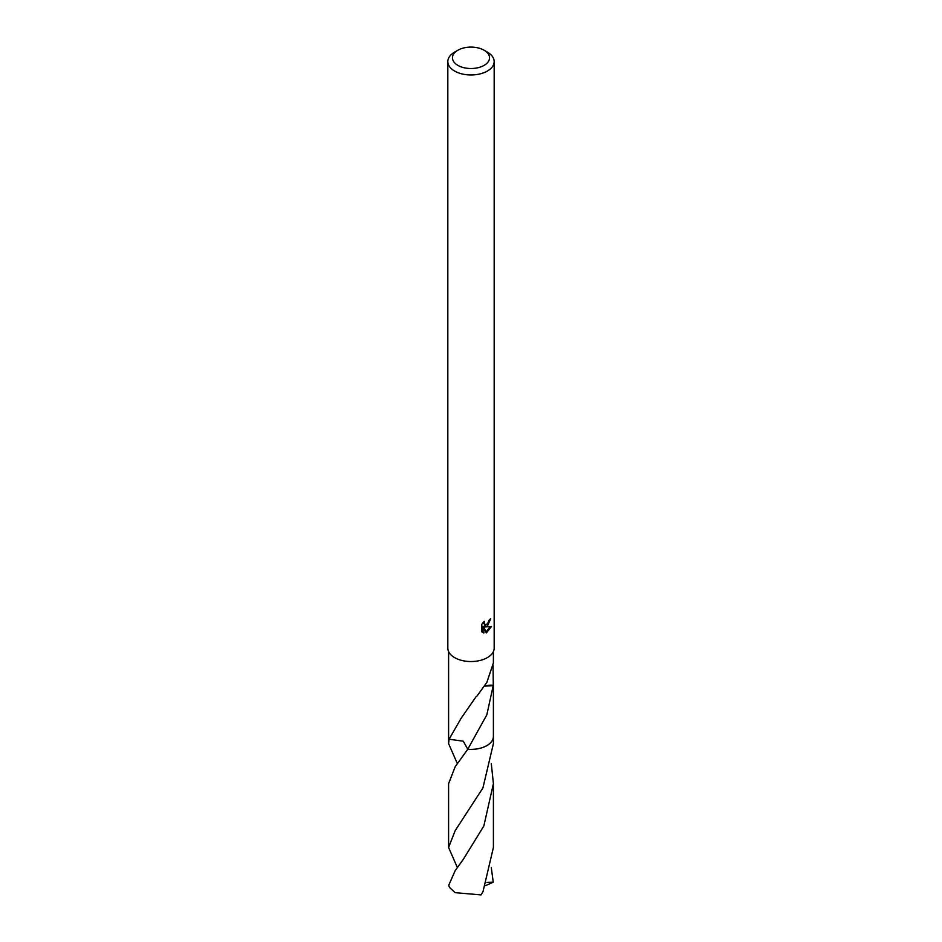 <?xml version="1.0" encoding="UTF-8"?>
<svg xmlns="http://www.w3.org/2000/svg" width="942" height="942" viewBox="0 0 942 942"><rect width="100%" height="100%" fill="white"/><g stroke="black" fill="none" stroke-linecap="round" stroke-linejoin="round"><path stroke-width="1.41" d="M487.391 626.089L485.165 626.925L491.512 626.512L486.296 632.977L483.894 626.983L483.894 633.036L481.774 631.788L481.774 624.322L484.212 621.308L484.789 624.558L487.391 624.075L489.31 619.86A23.173 13.376 0 0 0 490.711 618.682L487.391 626.089M484.106 50.232L487.391 52.128A23.173 13.376 180 0 1 494.173 61.583A23.173 13.376 180 0 1 487.391 71.05A23.173 13.376 180 0 1 462.133 73.947A23.173 13.376 180 0 1 447.827 61.583A23.173 13.376 180 0 1 454.609 52.128L457.894 50.232A18.534 10.703 180 0 1 484.106 50.232A18.534 10.703 180 0 1 484.106 65.375A18.534 10.703 180 0 1 457.894 65.375A18.534 10.703 180 0 1 457.894 50.232L454.609 52.128M494.173 61.583L494.173 648.155A23.173 13.376 180 0 1 487.391 657.622A23.173 13.376 180 0 1 462.133 660.519A23.173 13.376 180 0 1 447.827 648.155L447.827 61.583M493.396 681.608L493.396 736.444A22.396 12.929 180 0 1 486.837 745.593A22.396 12.929 180 0 1 467.762 749.243L463.323 741.213L449.11 739.223A22.408 12.941 180 0 1 448.604 736.126M493.396 736.126A22.408 12.941 180 0 1 486.849 745.605A22.408 12.941 180 0 1 467.75 749.267L455.163 766.776L448.592 783.614L448.592 847.47L455.151 830.667L482.905 787.971L493.42 743.556L493.42 736.456A22.42 12.941 180 0 1 467.75 749.267L486.837 714.813L493.219 685.635A22.396 12.929 180 0 0 493.278 685.305A14.931 8.619 0 0 0 484.777 685.929M457.341 763.585L448.58 743.556L449.11 739.211A22.396 12.929 180 0 1 448.604 736.444L448.604 681.101M448.604 651.581L448.604 681.313M448.58 743.556L448.58 736.456A22.42 12.941 180 0 0 449.098 739.211L461.027 718.44L476.169 696.538A22.396 12.929 0 0 0 476.676 696.468L486.837 682.42L493.396 662.991L493.396 651.581M488.368 622.933L484.058 626.277L485.165 626.925M489.239 620.637L489.428 619.754M484.789 624.558L482.857 622.803M482.245 632.212L482.775 626.336L483.894 626.983M485.942 632.07L490.064 626.807M482.775 632.388L483.894 633.036M493.055 665.441L493.278 685.305M484.635 686.165L493.219 685.635M491.277 867.523L493.243 882.183L486.932 882.383M455.163 870.702L448.757 885.209A22.396 12.929 180 0 0 449.628 887.576L455.163 892.675L481.044 894.9L482.987 891.697L493.408 847.482L493.408 783.614L483.835 825.993L463.44 859.139L455.163 870.702M491.288 763.585L493.408 783.614M457.353 867.511L448.592 847.47M492.325 882.619L485.66 885.621"/></g></svg>
